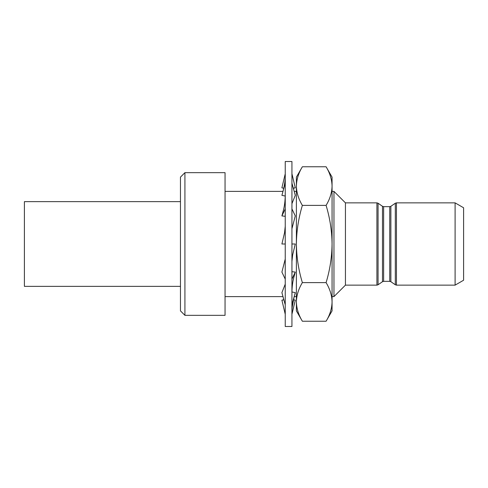 <?xml version="1.0" encoding="UTF-8"?>
<svg xmlns="http://www.w3.org/2000/svg" width="488" height="488" viewBox="0 0 488 488"><rect width="100%" height="100%" fill="white"/><g stroke="black" fill="none" stroke-linecap="round" stroke-linejoin="round"><path stroke-width="0.73" d="M285.242 326.49L285.242 161.51L291.934 161.51L291.934 326.49L285.242 326.49M292.037 313.802L295.277 300.169L293.404 299.724M283.76 188.27L281.899 187.831L285.108 174.338M291.934 173.758L295.277 187.831L293.337 188.295M285.23 196.042L281.899 195.359L285.242 183.183M293.3 188.148L295.277 187.831M291.934 183.183L295.277 195.359L291.934 203.685M285.242 216.312L281.899 215.916L285.242 208.888M281.899 215.916L283.022 211.731C284.474 206.613 285.218 200.922 285.242 194.663M291.934 208.888L295.277 215.916L291.934 228.75M285.242 226.273L284.553 232.715L281.899 244L285.242 244M291.934 244L295.277 244L292.623 255.053L291.934 261.501M285.242 259.03L281.899 272.084L285.242 279.112M291.934 279.112L295.277 272.084L291.934 271.688M285.242 284.15L281.899 292.641L285.242 304.817M291.934 293.172C291.958 286.889 292.709 281.173 294.191 276.025L295.277 272.084M291.934 304.817L295.277 292.641L291.946 291.958M283.839 299.705L281.899 300.169L285.242 314.254M281.899 300.169L283.876 299.846M184.921 244L184.921 315.34L225.047 315.34L225.047 172.661L184.921 172.661L184.921 244M184.921 172.661L180.462 177.12L180.462 310.88L184.921 315.34M180.462 201.642L24.4 201.642L24.4 286.358L180.462 286.358M332.066 310.88L326.088 321.232C329.912 314.937 331.901 308.501 332.066 301.926L332.066 310.88M302.365 166.768C298.546 173.063 296.551 179.499 296.393 186.074L296.393 244C296.539 230.922 298.534 218.051 302.365 205.387C298.552 199.08 296.558 192.644 296.393 186.074L296.393 177.12L302.365 166.768L326.088 166.768C329.906 173.075 331.895 179.511 332.066 186.074L332.066 301.926C331.895 295.356 329.906 288.92 326.088 282.613C329.894 270.108 331.889 257.237 332.066 244C331.913 230.922 329.925 218.051 326.088 205.387C329.912 199.092 331.901 192.656 332.066 186.074L332.066 177.12L326.088 166.768M455.103 202.868L463.6 207.772L463.6 280.228L455.103 285.132L455.103 202.868L396.451 202.868L396.451 285.132L395.31 284.772L395.31 203.228L390.876 206.296L390.876 281.704L395.31 284.772M345.437 244L345.437 285.132L376.913 285.132L376.913 202.868L345.437 202.868L345.437 244M332.066 191.387L333.957 191.387L333.957 296.613L345.437 285.132M302.365 282.613C298.558 270.108 296.57 257.237 296.393 244L296.393 301.926C296.551 295.344 298.546 288.908 302.365 282.613L326.088 282.613M302.365 321.232C298.552 314.925 296.558 308.489 296.393 301.926L296.393 310.88L302.365 321.232L326.088 321.232M302.365 205.387L326.088 205.387M382.488 206.296L378.06 203.228L378.06 284.772L382.488 281.704L382.488 206.296L383.635 206.656L383.635 281.344L389.735 281.344L389.735 206.656L390.876 206.296M225.047 296.613L282.991 296.613L283.76 299.73M296.393 191.387L294.185 191.387L293.404 188.276M282.894 191.735C285.114 183.409 285.285 178.053 285.242 176.266M294.191 296.594L292.166 307.245L291.934 311.667M225.047 191.387L282.991 191.387M378.06 284.772L376.913 285.132M396.451 285.132L455.103 285.132M332.066 296.613L333.957 296.613M345.437 202.868L333.957 191.387M383.635 206.656L389.735 206.656M378.06 203.228L376.913 202.868M382.488 281.704L383.635 281.344M389.735 281.344L390.876 281.704M396.451 202.868L395.31 203.228M294.185 296.613L296.393 296.613"/></g></svg>
